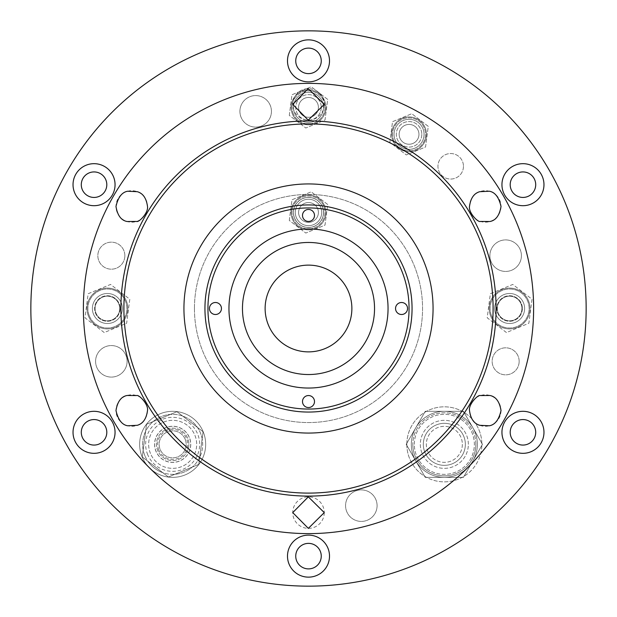 <?xml version="1.0" encoding="UTF-8"?>
<svg xmlns="http://www.w3.org/2000/svg" width="617" height="617" viewBox="0 0 617 617"><rect width="100%" height="100%" fill="white"/><g stroke="black" fill="none" stroke-linecap="round" stroke-linejoin="round"><path stroke-width="0.46" stroke-dasharray="3.08 2.31" d="M501.945 184.684A21.009 21.009 0 0 0 522.954 205.692A21.009 21.009 0 0 0 543.97 184.684A21.009 21.009 0 0 0 522.954 163.675A21.009 21.009 0 0 0 501.945 184.684M501.945 432.316A21.009 21.009 0 0 0 522.954 453.325A21.009 21.009 0 0 0 543.97 432.316A21.009 21.009 0 0 0 522.954 411.308A21.009 21.009 0 0 0 501.945 432.316M287.491 556.133A21.009 21.009 0 0 0 308.5 577.142A21.009 21.009 0 0 0 329.509 556.133A21.009 21.009 0 0 0 308.5 535.124A21.009 21.009 0 0 0 287.491 556.133M73.03 432.316A21.009 21.009 0 0 0 94.046 453.325A21.009 21.009 0 0 0 115.055 432.316A21.009 21.009 0 0 0 94.046 411.308A21.009 21.009 0 0 0 73.03 432.316M73.03 184.684A21.009 21.009 0 0 0 94.046 205.692A21.009 21.009 0 0 0 115.055 184.684A21.009 21.009 0 0 0 94.046 163.675A21.009 21.009 0 0 0 73.03 184.684M287.491 60.867A21.009 21.009 0 0 0 308.5 81.876A21.009 21.009 0 0 0 329.509 60.867A21.009 21.009 0 0 0 308.5 39.858A21.009 21.009 0 0 0 287.491 60.867M586.15 308.5A277.65 277.65 0 0 0 308.5 30.85A277.65 277.65 0 0 0 30.85 308.5A277.65 277.65 0 0 0 308.5 586.15A277.65 277.65 0 0 0 586.15 308.5M533.62 308.5A225.12 225.12 0 0 0 308.5 83.38A225.12 225.12 0 0 0 83.38 308.5A225.12 225.12 0 0 0 308.5 533.62A225.12 225.12 0 0 0 533.62 308.5A225.12 225.12 0 0 0 308.5 83.38A225.12 225.12 0 0 0 83.38 308.5A225.12 225.12 0 0 0 308.5 533.62A225.12 225.12 0 0 0 533.62 308.5A225.12 225.12 0 0 1 308.5 533.62A225.12 225.12 0 0 1 83.38 308.5A225.12 225.12 0 0 1 308.5 83.38A225.12 225.12 0 0 1 533.62 308.5A225.12 225.12 0 0 0 308.5 83.38A225.12 225.12 0 0 0 83.38 308.5A225.12 225.12 0 0 0 308.5 533.62A225.12 225.12 0 0 0 533.62 308.5A225.12 225.12 0 0 0 308.5 83.38A225.12 225.12 0 0 0 83.38 308.5A225.12 225.12 0 0 0 308.5 533.62A225.12 225.12 0 0 0 533.62 308.5A225.12 225.12 0 0 0 308.5 83.38A225.12 225.12 0 0 0 83.38 308.5A225.12 225.12 0 0 0 308.5 533.62A225.12 225.12 0 0 0 533.62 308.5A225.12 225.12 0 0 0 308.5 83.38A225.12 225.12 0 0 0 83.38 308.5A225.12 225.12 0 0 0 308.5 533.62A225.12 225.12 0 0 0 533.62 308.5M295.744 60.867A12.756 12.756 0 0 0 308.5 73.624A12.756 12.756 0 0 0 321.256 60.867A12.756 12.756 0 0 0 308.5 48.111A12.756 12.756 0 0 0 295.744 60.867M81.29 184.684A12.756 12.756 0 0 0 94.046 197.44A12.756 12.756 0 0 0 106.803 184.684A12.756 12.756 0 0 0 94.046 171.927A12.756 12.756 0 0 0 81.29 184.684M81.29 432.316A12.756 12.756 0 0 0 94.046 445.073A12.756 12.756 0 0 0 106.803 432.316A12.756 12.756 0 0 0 94.046 419.56A12.756 12.756 0 0 0 81.29 432.316M295.744 556.133A12.756 12.756 0 0 0 308.5 568.889A12.756 12.756 0 0 0 321.256 556.133A12.756 12.756 0 0 0 308.5 543.376A12.756 12.756 0 0 0 295.744 556.133M510.197 432.316A12.756 12.756 0 0 0 522.954 445.073A12.756 12.756 0 0 0 535.71 432.316A12.756 12.756 0 0 0 522.954 419.56A12.756 12.756 0 0 0 510.197 432.316M510.197 184.684A12.756 12.756 0 0 0 522.954 197.44A12.756 12.756 0 0 0 535.71 184.684A12.756 12.756 0 0 0 522.954 171.927A12.756 12.756 0 0 0 510.197 184.684M501.019 206.448A15.757 15.757 0 0 1 485.263 222.205A15.757 15.757 0 0 1 469.506 206.448A15.757 15.757 0 0 1 485.263 190.684A15.757 15.757 0 0 1 501.019 206.448M501.019 410.552A15.757 15.757 0 0 1 485.263 426.316A15.757 15.757 0 0 1 469.506 410.552A15.757 15.757 0 0 1 485.263 394.795A15.757 15.757 0 0 1 501.019 410.552M324.257 512.611A15.757 15.757 0 0 1 308.5 528.368A15.757 15.757 0 0 1 292.743 512.611A15.757 15.757 0 0 1 308.5 496.855A15.757 15.757 0 0 1 324.257 512.611M147.494 410.552A15.757 15.757 0 0 1 131.737 426.316A15.757 15.757 0 0 1 115.981 410.552A15.757 15.757 0 0 1 131.737 394.795A15.757 15.757 0 0 1 147.494 410.552M147.494 206.448A15.757 15.757 0 0 1 131.737 222.205A15.757 15.757 0 0 1 115.981 206.448A15.757 15.757 0 0 1 131.737 190.684A15.757 15.757 0 0 1 147.494 206.448M324.257 104.389A15.757 15.757 0 0 1 308.5 120.145A15.757 15.757 0 0 1 292.743 104.389A15.757 15.757 0 0 1 308.5 88.632A15.757 15.757 0 0 1 324.257 104.389M209.448 308.5A6 6 0 0 0 215.449 314.5A6 6 0 0 0 221.457 308.5A6 6 0 0 0 215.449 302.5A6 6 0 0 0 209.448 308.5M302.5 401.551A6 6 0 0 0 308.5 407.552A6 6 0 0 0 314.5 401.551A6 6 0 0 0 308.5 395.543A6 6 0 0 0 302.5 401.551M395.543 308.5A6 6 0 0 0 401.551 314.5A6 6 0 0 0 407.552 308.5A6 6 0 0 0 401.551 302.5A6 6 0 0 0 395.543 308.5M302.5 215.449A6 6 0 0 0 308.5 221.457A6 6 0 0 0 314.5 215.449A6 6 0 0 0 308.5 209.448A6 6 0 0 0 302.5 215.449M228.953 308.5A79.547 79.547 0 0 1 308.5 228.953A79.547 79.547 0 0 1 388.047 308.5A79.547 79.547 0 0 1 308.5 388.047A79.547 79.547 0 0 1 228.953 308.5M204.944 308.5A103.556 103.556 0 0 1 308.5 204.944A103.556 103.556 0 0 1 412.056 308.5A103.556 103.556 0 0 1 308.5 412.056A103.556 103.556 0 0 1 204.944 308.5M183.935 308.5A124.565 124.565 0 0 1 308.5 183.935A124.565 124.565 0 0 1 433.065 308.5A124.565 124.565 0 0 1 308.5 433.065A124.565 124.565 0 0 1 183.935 308.5M194.44 308.5A114.06 114.06 0 0 1 308.5 194.44A114.06 114.06 0 0 1 422.56 308.5A114.06 114.06 0 0 1 308.5 422.56A114.06 114.06 0 0 1 194.44 308.5A114.06 114.06 0 0 1 308.5 194.44A114.06 114.06 0 0 1 422.56 308.5A114.06 114.06 0 0 1 308.5 422.56A114.06 114.06 0 0 1 194.44 308.5M120.901 308.5A187.599 187.599 0 0 1 308.5 120.901A187.599 187.599 0 0 1 496.099 308.5A187.599 187.599 0 0 1 308.5 496.099A187.599 187.599 0 0 1 120.901 308.5M323.586 212.449A15.086 15.086 0 0 1 308.5 227.534A15.086 15.086 0 0 1 293.414 212.449A15.086 15.086 0 0 1 308.5 197.363A15.086 15.086 0 0 1 323.586 212.449M321.704 212.449A13.204 13.204 0 0 1 308.5 225.652A13.204 13.204 0 0 1 295.296 212.449A13.204 13.204 0 0 1 308.5 199.245A13.204 13.204 0 0 1 321.704 212.449A13.204 13.204 0 0 1 308.5 225.652A13.204 13.204 0 0 1 295.296 212.449A13.204 13.204 0 0 1 308.5 199.245A13.204 13.204 0 0 1 321.704 212.449M190.746 444.34A18.086 18.086 0 0 1 172.66 462.426A18.086 18.086 0 0 1 154.574 444.34A18.086 18.086 0 0 1 172.66 426.254A18.086 18.086 0 0 1 190.746 444.34M188.871 444.34A16.212 16.212 0 0 1 172.66 460.544A16.212 16.212 0 0 1 156.456 444.34A16.212 16.212 0 0 1 172.66 428.129A16.212 16.212 0 0 1 188.871 444.34A16.212 16.212 0 0 1 172.66 460.544A16.212 16.212 0 0 1 156.456 444.34A16.212 16.212 0 0 1 172.66 428.129A16.212 16.212 0 0 1 188.871 444.34M127.102 361.331A15.757 15.757 0 0 1 111.345 377.087A15.757 15.757 0 0 1 95.589 361.331A15.757 15.757 0 0 1 111.345 345.566A15.757 15.757 0 0 1 127.102 361.331A15.757 15.757 0 0 1 111.345 377.087A15.757 15.757 0 0 1 95.589 361.331A15.757 15.757 0 0 1 111.345 345.566A15.757 15.757 0 0 1 127.102 361.331M377.087 505.655A15.757 15.757 0 0 1 361.331 521.411A15.757 15.757 0 0 1 345.566 505.655A15.757 15.757 0 0 1 361.331 489.898A15.757 15.757 0 0 1 377.087 505.655A15.757 15.757 0 0 1 361.331 521.411A15.757 15.757 0 0 1 345.566 505.655A15.757 15.757 0 0 1 361.331 489.898A15.757 15.757 0 0 1 377.087 505.655M521.411 255.669A15.757 15.757 0 0 1 505.655 271.434A15.757 15.757 0 0 1 489.898 255.669A15.757 15.757 0 0 1 505.655 239.913A15.757 15.757 0 0 1 521.411 255.669A15.757 15.757 0 0 1 505.655 271.434A15.757 15.757 0 0 1 489.898 255.669A15.757 15.757 0 0 1 505.655 239.913A15.757 15.757 0 0 1 521.411 255.669M124.85 255.669A13.505 13.505 0 0 1 111.345 269.182A13.505 13.505 0 0 1 97.841 255.669A13.505 13.505 0 0 1 111.345 242.165A13.505 13.505 0 0 1 124.85 255.669A13.505 13.505 0 0 1 111.345 269.182A13.505 13.505 0 0 1 97.841 255.669A13.505 13.505 0 0 1 111.345 242.165A13.505 13.505 0 0 1 124.85 255.669M519.159 361.331A13.505 13.505 0 0 1 505.655 374.835A13.505 13.505 0 0 1 492.15 361.331A13.505 13.505 0 0 1 505.655 347.818A13.505 13.505 0 0 1 519.159 361.331A13.505 13.505 0 0 1 505.655 374.835A13.505 13.505 0 0 1 492.15 361.331A13.505 13.505 0 0 1 505.655 347.818A13.505 13.505 0 0 1 519.159 361.331M271.434 111.345A15.757 15.757 0 0 1 255.669 127.102A15.757 15.757 0 0 1 239.913 111.345A15.757 15.757 0 0 1 255.669 95.589A15.757 15.757 0 0 1 271.434 111.345A15.757 15.757 0 0 1 255.669 127.102A15.757 15.757 0 0 1 239.913 111.345A15.757 15.757 0 0 1 255.669 95.589A15.757 15.757 0 0 1 271.434 111.345M465.349 444.34A21.009 21.009 0 0 1 444.34 465.349A21.009 21.009 0 0 1 423.324 444.34A21.009 21.009 0 0 1 444.34 423.324A21.009 21.009 0 0 1 465.349 444.34A21.009 21.009 0 0 1 444.34 465.349A21.009 21.009 0 0 1 423.324 444.34A21.009 21.009 0 0 1 444.34 423.324A21.009 21.009 0 0 1 465.349 444.34M522.368 308.5A12.756 12.756 0 0 1 509.611 321.256A12.756 12.756 0 0 1 496.855 308.5A12.756 12.756 0 0 1 509.611 295.744A12.756 12.756 0 0 1 522.368 308.5A12.756 12.756 0 0 1 509.611 321.256A12.756 12.756 0 0 1 496.855 308.5A12.756 12.756 0 0 1 509.611 295.744A12.756 12.756 0 0 1 522.368 308.5M120.145 308.5A12.756 12.756 0 0 1 107.389 321.256A12.756 12.756 0 0 1 94.632 308.5A12.756 12.756 0 0 1 107.389 295.744A12.756 12.756 0 0 1 120.145 308.5A12.756 12.756 0 0 1 107.389 321.256A12.756 12.756 0 0 1 94.632 308.5A12.756 12.756 0 0 1 107.389 295.744A12.756 12.756 0 0 1 120.145 308.5M421.812 134.336A12.756 12.756 0 0 1 409.056 147.093A12.756 12.756 0 0 1 396.299 134.336A12.756 12.756 0 0 1 409.056 121.58A12.756 12.756 0 0 1 421.812 134.336A12.756 12.756 0 0 1 409.056 147.093A12.756 12.756 0 0 1 396.299 134.336A12.756 12.756 0 0 1 409.056 121.58A12.756 12.756 0 0 1 421.812 134.336M463.46 166.297A12.756 12.756 0 0 1 450.703 179.053A12.756 12.756 0 0 1 437.947 166.297A12.756 12.756 0 0 1 450.703 153.54A12.756 12.756 0 0 1 463.46 166.297A12.756 12.756 0 0 1 450.703 179.053A12.756 12.756 0 0 1 437.947 166.297A12.756 12.756 0 0 1 450.703 153.54A12.756 12.756 0 0 1 463.46 166.297M321.256 107.389A12.756 12.756 0 0 1 308.5 120.145A12.756 12.756 0 0 1 295.744 107.389A12.756 12.756 0 0 1 308.5 94.632A12.756 12.756 0 0 1 321.256 107.389A12.756 12.756 0 0 1 308.5 120.145A12.756 12.756 0 0 1 295.744 107.389A12.756 12.756 0 0 1 308.5 94.632A12.756 12.756 0 0 1 321.256 107.389M462.349 444.34A18.009 18.009 0 0 1 444.34 462.349A18.009 18.009 0 0 1 426.332 444.34A18.009 18.009 0 0 1 444.34 426.332A18.009 18.009 0 0 1 462.349 444.34A18.009 18.009 0 0 1 444.34 462.349A18.009 18.009 0 0 1 426.332 444.34A18.009 18.009 0 0 1 444.34 426.332A18.009 18.009 0 0 1 462.349 444.34M475.854 444.34A31.513 31.513 0 0 0 444.34 412.819A31.513 31.513 0 0 0 412.819 444.34A31.513 31.513 0 0 1 444.34 412.819A31.513 31.513 0 0 1 475.854 444.34A31.513 31.513 0 0 1 444.34 475.854A31.513 31.513 0 0 1 412.819 444.34A31.513 31.513 0 0 0 444.34 475.854A31.513 31.513 0 0 0 475.854 444.34A31.513 31.513 0 0 1 444.34 475.854A31.513 31.513 0 0 1 412.819 444.34M406.819 444.34A37.521 37.521 0 0 1 464.023 412.395A37.521 37.521 0 0 1 481.846 445.412L464.023 476.278A37.521 37.521 0 0 1 462.156 477.357L426.517 477.357A37.521 37.521 0 0 1 424.658 476.278L406.834 445.412A37.521 37.521 0 0 1 444.34 406.819A37.521 37.521 0 0 1 481.862 444.34A37.521 37.521 0 0 1 444.34 481.862A37.521 37.521 0 0 1 406.819 444.34M414.323 444.34A30.017 30.017 0 0 1 444.34 414.323A30.017 30.017 0 0 1 474.357 444.34A30.017 30.017 0 0 1 444.34 474.357A30.017 30.017 0 0 1 414.323 444.34A30.017 30.017 0 0 1 444.34 414.323A30.017 30.017 0 0 1 474.357 444.34A30.017 30.017 0 0 1 444.34 474.357A30.017 30.017 0 0 1 414.323 444.34M411.323 444.34A33.017 33.017 0 0 1 472.931 427.828A33.017 33.017 0 0 1 444.34 477.357A33.017 33.017 0 0 1 411.323 444.34A33.017 33.017 0 0 1 444.34 411.323A33.017 33.017 0 0 1 477.357 444.34A33.017 33.017 0 0 1 444.34 477.357A33.017 33.017 0 0 1 411.323 444.34M468.349 444.34A24.017 24.017 0 0 0 444.34 420.324A24.017 24.017 0 0 0 420.324 444.34A24.017 24.017 0 0 0 444.34 468.349A24.017 24.017 0 0 0 468.349 444.34A24.017 24.017 0 0 0 444.34 420.324A24.017 24.017 0 0 0 420.324 444.34A24.017 24.017 0 0 0 444.34 468.349A24.017 24.017 0 0 0 468.349 444.34M406.834 443.261L425.275 411.323L463.398 411.323L482.463 444.34L463.398 477.357L425.275 477.357L406.21 444.34L425.275 411.323L463.398 411.323L482.463 444.34L463.398 477.357L425.275 477.357L406.21 444.34L425.275 411.323L463.398 411.323L482.463 444.34L481.846 445.412A37.521 37.521 0 0 1 464.023 476.278L463.398 477.357L462.156 477.357A37.521 37.521 0 0 1 426.517 477.357L425.275 477.357L424.658 476.278A37.521 37.521 0 0 1 406.834 445.412L406.21 444.34L406.834 443.261M406.21 444.34L425.275 411.323L463.398 411.323L482.463 444.34L463.398 477.357L425.275 477.357L406.21 444.34M293.252 218.773A16.512 16.512 0 0 1 302.176 197.201A16.512 16.512 0 0 1 323.748 206.124A16.512 16.512 0 0 1 314.824 227.696A16.512 16.512 0 0 1 293.252 218.773A16.512 16.512 0 0 1 302.176 197.201A16.512 16.512 0 0 1 323.748 206.124A16.512 16.512 0 0 1 314.824 227.696A16.512 16.512 0 0 1 293.252 218.773M317.647 208.654A9.903 9.903 0 0 1 312.295 221.596A9.903 9.903 0 0 1 299.353 216.243A9.903 9.903 0 0 1 304.705 203.302A9.903 9.903 0 0 1 317.647 208.654A9.903 9.903 0 0 1 312.295 221.596A9.903 9.903 0 0 1 299.353 216.243A9.903 9.903 0 0 1 304.705 203.302A9.903 9.903 0 0 1 317.647 208.654M292.419 219.12A17.407 17.407 0 0 1 301.829 196.368A17.407 17.407 0 0 1 324.581 205.777A17.407 17.407 0 0 1 315.171 228.529A17.407 17.407 0 0 1 292.419 219.12A17.407 17.407 0 0 1 301.829 196.368A17.407 17.407 0 0 1 324.581 205.777A17.407 17.407 0 0 1 315.171 228.529A17.407 17.407 0 0 1 292.419 219.12A17.407 17.407 0 0 1 301.829 196.368A17.407 17.407 0 0 1 324.581 205.777A17.407 17.407 0 0 1 315.171 228.529A17.407 17.407 0 0 1 292.419 219.12A17.407 17.407 0 0 1 301.829 196.368A17.407 17.407 0 0 1 324.581 205.777A17.407 17.407 0 0 1 315.171 228.529A17.407 17.407 0 0 1 292.419 219.12M294.633 218.194A15.009 15.009 0 0 1 302.754 198.581A15.009 15.009 0 0 1 322.367 206.703A15.009 15.009 0 0 1 314.246 226.308A15.009 15.009 0 0 1 294.633 218.194A15.009 15.009 0 0 1 302.754 198.581A15.009 15.009 0 0 1 322.367 206.703A15.009 15.009 0 0 1 314.246 226.308A15.009 15.009 0 0 1 294.633 218.194M289.288 220.416L291.995 199.792L311.207 191.825L327.712 204.482L325.005 225.105L305.793 233.064L289.288 220.416L291.995 199.792L311.207 191.825L327.712 204.482L325.005 225.105L305.793 233.064L289.288 220.416M491.587 315.973A19.513 19.513 0 0 1 502.138 290.476A19.513 19.513 0 0 1 527.628 301.027A19.513 19.513 0 0 1 517.085 326.524A19.513 19.513 0 0 1 491.587 315.973A19.513 19.513 0 0 1 502.138 290.476A19.513 19.513 0 0 1 527.628 301.027A19.513 19.513 0 0 1 517.085 326.524A19.513 19.513 0 0 1 491.587 315.973M520.979 303.788A12.309 12.309 0 0 1 514.323 319.868A12.309 12.309 0 0 1 498.243 313.212A12.309 12.309 0 0 1 504.891 297.132A12.309 12.309 0 0 1 520.979 303.788A12.309 12.309 0 0 1 514.323 319.868A12.309 12.309 0 0 1 498.243 313.212A12.309 12.309 0 0 1 504.891 297.132A12.309 12.309 0 0 1 520.979 303.788M490.754 316.32A20.407 20.407 0 0 1 501.791 289.643A20.407 20.407 0 0 1 528.461 300.68A20.407 20.407 0 0 1 517.424 327.357A20.407 20.407 0 0 1 490.754 316.32A20.407 20.407 0 0 1 501.791 289.643A20.407 20.407 0 0 1 528.461 300.68A20.407 20.407 0 0 1 517.424 327.357A20.407 20.407 0 0 1 490.754 316.32A20.407 20.407 0 0 1 501.791 289.643A20.407 20.407 0 0 1 528.461 300.68A20.407 20.407 0 0 1 517.424 327.357A20.407 20.407 0 0 1 490.754 316.32A20.407 20.407 0 0 1 501.791 289.643A20.407 20.407 0 0 1 528.461 300.68A20.407 20.407 0 0 1 517.424 327.357A20.407 20.407 0 0 1 490.754 316.32M495.744 314.246A15.009 15.009 0 0 1 503.858 294.633A15.009 15.009 0 0 1 523.471 302.754A15.009 15.009 0 0 1 515.357 322.367A15.009 15.009 0 0 1 495.744 314.246A15.009 15.009 0 0 1 503.858 294.633A15.009 15.009 0 0 1 523.471 302.754A15.009 15.009 0 0 1 515.357 322.367A15.009 15.009 0 0 1 495.744 314.246M506.449 332.555L487.199 317.794L490.353 293.738L512.766 284.445L532.024 299.206L528.862 323.262L506.449 332.555L487.199 317.794L490.353 293.738L512.766 284.445L532.024 299.206L528.862 323.262L506.449 332.555M185.139 439.165A13.505 13.505 0 0 1 177.835 456.811A13.505 13.505 0 0 1 160.189 449.515A13.505 13.505 0 0 1 167.485 431.861A13.505 13.505 0 0 1 185.139 439.165A13.505 13.505 0 0 1 177.835 456.811A13.505 13.505 0 0 1 160.189 449.515A13.505 13.505 0 0 1 167.485 431.861A13.505 13.505 0 0 1 185.139 439.165M189.296 437.438A18.009 18.009 0 0 0 165.765 427.704A18.009 18.009 0 0 0 156.024 451.235A18.009 18.009 0 0 0 179.562 460.976A18.009 18.009 0 0 0 189.296 437.438A18.009 18.009 0 0 0 165.765 427.704A18.009 18.009 0 0 0 156.024 451.235A18.009 18.009 0 0 0 179.562 460.976A18.009 18.009 0 0 0 189.296 437.438M147.71 454.683A27.017 27.017 0 0 1 162.317 419.383A27.017 27.017 0 0 1 197.617 433.99A27.017 27.017 0 0 1 183.01 469.29A27.017 27.017 0 0 1 147.71 454.683M142.165 456.989A33.017 33.017 0 0 1 160.011 413.837A33.017 33.017 0 0 1 203.163 431.692A33.017 33.017 0 0 1 185.308 474.835A33.017 33.017 0 0 1 142.165 456.989A33.017 33.017 0 0 1 160.011 413.837A33.017 33.017 0 0 1 203.163 431.692A33.017 33.017 0 0 1 185.308 474.835A33.017 33.017 0 0 1 142.165 456.989M150.479 453.534A24.017 24.017 0 0 1 163.466 422.159A24.017 24.017 0 0 1 194.841 435.139A24.017 24.017 0 0 1 181.861 466.521A24.017 24.017 0 0 1 150.479 453.534A24.017 24.017 0 0 1 163.466 422.159A24.017 24.017 0 0 1 194.841 435.139A24.017 24.017 0 0 1 181.861 466.521A24.017 24.017 0 0 1 150.479 453.534M144.933 455.832A30.017 30.017 0 0 1 197.448 427.411A30.017 30.017 0 0 1 202.152 438.756L199.715 457.344A30.017 30.017 0 0 1 192.242 467.084L174.927 474.265A30.017 30.017 0 0 1 162.749 472.668L147.872 461.261A30.017 30.017 0 0 1 161.168 416.614A30.017 30.017 0 0 1 200.386 432.841A30.017 30.017 0 0 1 184.159 472.067A30.017 30.017 0 0 1 144.933 455.832M143.167 449.916L146.53 424.303L176.948 411.693L203.078 431.723L202.152 438.756A30.017 30.017 0 0 1 199.715 457.344L198.79 464.37L192.242 467.084A30.017 30.017 0 0 1 174.927 474.265L168.379 476.987L162.749 472.668A30.017 30.017 0 0 1 147.872 461.261L142.249 456.95L143.167 449.916M142.249 456.95L146.53 424.303L176.948 411.693L203.078 431.723L198.79 464.37L168.379 476.987L142.249 456.95L146.53 424.303L176.948 411.693L203.078 431.723L198.79 464.37L168.379 476.987L142.249 456.95L146.53 424.303L176.948 411.693L203.078 431.723L198.79 464.37L168.379 476.987L142.249 456.95M89.372 315.973A19.513 19.513 0 0 1 99.915 290.476A19.513 19.513 0 0 1 125.413 301.027A19.513 19.513 0 0 1 114.862 326.524A19.513 19.513 0 0 1 89.372 315.973A19.513 19.513 0 0 1 99.915 290.476A19.513 19.513 0 0 1 125.413 301.027A19.513 19.513 0 0 1 114.862 326.524A19.513 19.513 0 0 1 89.372 315.973M118.757 303.788A12.309 12.309 0 0 1 112.109 319.868A12.309 12.309 0 0 1 96.021 313.212A12.309 12.309 0 0 1 102.677 297.132A12.309 12.309 0 0 1 118.757 303.788A12.309 12.309 0 0 1 112.109 319.868A12.309 12.309 0 0 1 96.021 313.212A12.309 12.309 0 0 1 102.677 297.132A12.309 12.309 0 0 1 118.757 303.788M88.54 316.32A20.407 20.407 0 0 1 99.576 289.643A20.407 20.407 0 0 1 126.246 300.68A20.407 20.407 0 0 1 115.209 327.357A20.407 20.407 0 0 1 88.54 316.32A20.407 20.407 0 0 1 99.576 289.643A20.407 20.407 0 0 1 126.246 300.68A20.407 20.407 0 0 1 115.209 327.357A20.407 20.407 0 0 1 88.54 316.32A20.407 20.407 0 0 1 99.576 289.643A20.407 20.407 0 0 1 126.246 300.68A20.407 20.407 0 0 1 115.209 327.357A20.407 20.407 0 0 1 88.54 316.32A20.407 20.407 0 0 1 99.576 289.643A20.407 20.407 0 0 1 126.246 300.68A20.407 20.407 0 0 1 115.209 327.357A20.407 20.407 0 0 1 88.54 316.32M93.529 314.246A15.009 15.009 0 0 1 101.643 294.633A15.009 15.009 0 0 1 121.256 302.754A15.009 15.009 0 0 1 113.142 322.367A15.009 15.009 0 0 1 93.529 314.246A15.009 15.009 0 0 1 101.643 294.633A15.009 15.009 0 0 1 121.256 302.754A15.009 15.009 0 0 1 113.142 322.367A15.009 15.009 0 0 1 93.529 314.246M104.234 332.555L84.976 317.794L88.138 293.738L110.551 284.445L129.801 299.206L126.647 323.262L104.234 332.555L84.976 317.794L88.138 293.738L110.551 284.445L129.801 299.206L126.647 323.262L104.234 332.555M293.252 113.713A16.512 16.512 0 0 1 302.176 92.141A16.512 16.512 0 0 1 323.748 101.065A16.512 16.512 0 0 1 314.824 122.644A16.512 16.512 0 0 1 293.252 113.713A16.512 16.512 0 0 1 302.176 92.141A16.512 16.512 0 0 1 323.748 101.065A16.512 16.512 0 0 1 314.824 122.644A16.512 16.512 0 0 1 293.252 113.713M317.647 103.594A9.903 9.903 0 0 1 312.295 116.544A9.903 9.903 0 0 1 299.353 111.183A9.903 9.903 0 0 1 304.705 98.242A9.903 9.903 0 0 1 317.647 103.594A9.903 9.903 0 0 1 312.295 116.544A9.903 9.903 0 0 1 299.353 111.183A9.903 9.903 0 0 1 304.705 98.242A9.903 9.903 0 0 1 317.647 103.594M292.419 114.06A17.407 17.407 0 0 1 301.829 91.308A17.407 17.407 0 0 1 324.581 100.725A17.407 17.407 0 0 1 315.171 123.469A17.407 17.407 0 0 1 292.419 114.06A17.407 17.407 0 0 1 301.829 91.308A17.407 17.407 0 0 1 324.581 100.725A17.407 17.407 0 0 1 315.171 123.469A17.407 17.407 0 0 1 292.419 114.06A17.407 17.407 0 0 1 301.829 91.308A17.407 17.407 0 0 1 324.581 100.725A17.407 17.407 0 0 1 315.171 123.469A17.407 17.407 0 0 1 292.419 114.06A17.407 17.407 0 0 1 301.829 91.308A17.407 17.407 0 0 1 324.581 100.725A17.407 17.407 0 0 1 315.171 123.469A17.407 17.407 0 0 1 292.419 114.06M294.633 113.142A15.009 15.009 0 0 1 302.754 93.529A15.009 15.009 0 0 1 322.367 101.643A15.009 15.009 0 0 1 314.246 121.256A15.009 15.009 0 0 1 294.633 113.142A15.009 15.009 0 0 1 302.754 93.529A15.009 15.009 0 0 1 322.367 101.643A15.009 15.009 0 0 1 314.246 121.256A15.009 15.009 0 0 1 294.633 113.142M289.288 115.356L291.995 94.74L311.207 86.773L327.712 99.422L325.005 120.045L305.793 128.012L289.288 115.356L291.995 94.74L311.207 86.773L327.712 99.422L325.005 120.045L305.793 128.012L289.288 115.356M393.808 140.661A16.512 16.512 0 0 1 402.731 119.089A16.512 16.512 0 0 1 424.303 128.012A16.512 16.512 0 0 1 415.38 149.584A16.512 16.512 0 0 1 393.808 140.661A16.512 16.512 0 0 1 402.731 119.089A16.512 16.512 0 0 1 424.303 128.012A16.512 16.512 0 0 1 415.38 149.584A16.512 16.512 0 0 1 393.808 140.661M418.203 130.542A9.903 9.903 0 0 1 412.85 143.483A9.903 9.903 0 0 1 399.901 138.131A9.903 9.903 0 0 1 405.261 125.182A9.903 9.903 0 0 1 418.203 130.542A9.903 9.903 0 0 1 412.85 143.483A9.903 9.903 0 0 1 399.901 138.131A9.903 9.903 0 0 1 405.261 125.182A9.903 9.903 0 0 1 418.203 130.542M392.975 141A17.407 17.407 0 0 1 402.384 118.256A17.407 17.407 0 0 1 425.136 127.665A17.407 17.407 0 0 1 415.719 150.417A17.407 17.407 0 0 1 392.975 141A17.407 17.407 0 0 1 402.384 118.256A17.407 17.407 0 0 1 425.136 127.665A17.407 17.407 0 0 1 415.719 150.417A17.407 17.407 0 0 1 392.975 141A17.407 17.407 0 0 1 402.384 118.256A17.407 17.407 0 0 1 425.136 127.665A17.407 17.407 0 0 1 415.719 150.417A17.407 17.407 0 0 1 392.975 141A17.407 17.407 0 0 1 402.384 118.256A17.407 17.407 0 0 1 425.136 127.665A17.407 17.407 0 0 1 415.719 150.417A17.407 17.407 0 0 1 392.975 141M395.188 140.082A15.009 15.009 0 0 1 403.302 120.469A15.009 15.009 0 0 1 422.915 128.583A15.009 15.009 0 0 1 414.801 148.196A15.009 15.009 0 0 1 395.188 140.082A15.009 15.009 0 0 1 403.302 120.469A15.009 15.009 0 0 1 422.915 128.583A15.009 15.009 0 0 1 414.801 148.196A15.009 15.009 0 0 1 395.188 140.082M389.844 142.303L392.551 121.68L411.763 113.713L428.267 126.369L425.56 146.985L406.348 154.952L389.844 142.303L392.551 121.68L411.763 113.713L428.267 126.369L425.56 146.985L406.348 154.952L389.844 142.303M158.8 450.086A15.009 15.009 0 0 1 166.914 430.473A15.009 15.009 0 0 1 186.527 438.587A15.009 15.009 0 0 1 178.413 458.2A15.009 15.009 0 0 1 158.8 450.086"/><path stroke-width="0.93" d="M501.945 184.684A21.009 21.009 0 0 0 522.954 205.692A21.009 21.009 0 0 0 543.97 184.684A21.009 21.009 0 0 0 522.954 163.675A21.009 21.009 0 0 0 501.945 184.684M501.945 432.316A21.009 21.009 0 0 0 522.954 453.325A21.009 21.009 0 0 0 543.97 432.316A21.009 21.009 0 0 0 522.954 411.308A21.009 21.009 0 0 0 501.945 432.316M287.491 556.133A21.009 21.009 0 0 0 308.5 577.142A21.009 21.009 0 0 0 329.509 556.133A21.009 21.009 0 0 0 308.5 535.124A21.009 21.009 0 0 0 287.491 556.133M73.03 432.316A21.009 21.009 0 0 0 94.046 453.325A21.009 21.009 0 0 0 115.055 432.316A21.009 21.009 0 0 0 94.046 411.308A21.009 21.009 0 0 0 73.03 432.316M73.03 184.684A21.009 21.009 0 0 0 94.046 205.692A21.009 21.009 0 0 0 115.055 184.684A21.009 21.009 0 0 0 94.046 163.675A21.009 21.009 0 0 0 73.03 184.684M287.491 60.867A21.009 21.009 0 0 0 308.5 81.876A21.009 21.009 0 0 0 329.509 60.867A21.009 21.009 0 0 0 308.5 39.858A21.009 21.009 0 0 0 287.491 60.867M586.15 308.5A277.65 277.65 0 0 0 308.5 30.85A277.65 277.65 0 0 0 30.85 308.5A277.65 277.65 0 0 0 308.5 586.15A277.65 277.65 0 0 0 586.15 308.5M321.256 60.867A12.756 12.756 0 0 1 308.5 73.624A12.756 12.756 0 0 1 295.744 60.867A12.756 12.756 0 0 1 308.5 48.111A12.756 12.756 0 0 1 321.256 60.867M106.803 184.684A12.756 12.756 0 0 1 94.046 197.44A12.756 12.756 0 0 1 81.29 184.684A12.756 12.756 0 0 1 94.046 171.927A12.756 12.756 0 0 1 106.803 184.684M106.803 432.316A12.756 12.756 0 0 1 94.046 445.073A12.756 12.756 0 0 1 81.29 432.316A12.756 12.756 0 0 1 94.046 419.56A12.756 12.756 0 0 1 106.803 432.316M321.256 556.133A12.756 12.756 0 0 1 308.5 568.889A12.756 12.756 0 0 1 295.744 556.133A12.756 12.756 0 0 1 308.5 543.376A12.756 12.756 0 0 1 321.256 556.133M535.71 432.316A12.756 12.756 0 0 1 522.954 445.073A12.756 12.756 0 0 1 510.197 432.316A12.756 12.756 0 0 1 522.954 419.56A12.756 12.756 0 0 1 535.71 432.316M535.71 184.684A12.756 12.756 0 0 1 522.954 197.44A12.756 12.756 0 0 1 510.197 184.684A12.756 12.756 0 0 1 522.954 171.927A12.756 12.756 0 0 1 535.71 184.684M242.466 308.5A66.034 66.034 0 0 0 308.5 374.534A66.034 66.034 0 0 0 374.534 308.5A66.034 66.034 0 0 0 308.5 242.466A66.034 66.034 0 0 0 242.466 308.5M265.125 308.5A43.375 43.375 0 0 0 308.5 351.875A43.375 43.375 0 0 0 351.875 308.5A43.375 43.375 0 0 0 308.5 265.125A43.375 43.375 0 0 0 265.125 308.5M469.506 206.448C468.318 212.487 478.067 222.737 480.435 221.441L489.883 221.511C495.783 220.485 499.5 215.464 501.019 206.448C498.883 197.232 494.988 192.157 489.335 191.224L479.71 191.702C474.003 193.314 470.609 198.227 469.506 206.448M469.506 410.552C470.624 418.789 474.018 423.702 479.687 425.29L489.35 425.776C495.019 424.812 498.914 419.737 501.019 410.552C499.531 401.559 495.806 396.538 489.852 395.482L480.427 395.559C478.013 394.302 468.318 404.536 469.506 410.552M292.743 512.611L308.346 528.368L324.257 512.611L308.33 496.855L292.743 512.611M115.981 410.552C118.102 419.753 121.996 424.828 127.665 425.776L137.306 425.298C142.99 423.694 146.391 418.781 147.494 410.552C148.666 404.482 138.956 394.294 136.565 395.559L127.141 395.482C121.194 396.538 117.469 401.559 115.981 410.552M115.981 206.448C117.469 215.433 121.194 220.454 127.148 221.518L136.588 221.441C138.941 222.729 148.682 212.479 147.494 206.448C146.383 198.219 142.982 193.306 137.298 191.702L127.634 191.231C121.965 192.211 118.078 197.278 115.981 206.448M292.743 104.389L308.238 120.145L324.257 104.389L308.222 88.632L292.743 104.389M209.448 308.5A6 6 0 0 0 215.449 314.5A6 6 0 0 0 221.457 308.5A6 6 0 0 0 215.449 302.5A6 6 0 0 0 209.448 308.5M302.5 401.551A6 6 0 0 0 308.5 407.552A6 6 0 0 0 314.5 401.551A6 6 0 0 0 308.5 395.543A6 6 0 0 0 302.5 401.551M395.543 308.5A6 6 0 0 0 401.551 314.5A6 6 0 0 0 407.552 308.5A6 6 0 0 0 401.551 302.5A6 6 0 0 0 395.543 308.5M302.5 215.449A6 6 0 0 0 308.5 221.457A6 6 0 0 0 314.5 215.449A6 6 0 0 0 308.5 209.448A6 6 0 0 0 302.5 215.449M228.953 308.5A79.547 79.547 0 0 1 308.5 228.953A79.547 79.547 0 0 1 388.047 308.5A79.547 79.547 0 0 1 308.5 388.047A79.547 79.547 0 0 1 228.953 308.5M207.944 308.5A100.556 100.556 0 0 1 308.5 207.944A100.556 100.556 0 0 1 409.056 308.5A100.556 100.556 0 0 1 308.5 409.056A100.556 100.556 0 0 1 207.944 308.5M204.944 308.5A103.556 103.556 0 0 1 308.5 204.944A103.556 103.556 0 0 1 412.056 308.5A103.556 103.556 0 0 1 308.5 412.056A103.556 103.556 0 0 1 204.944 308.5M183.935 308.5A124.565 124.565 0 0 1 308.5 183.935A124.565 124.565 0 0 1 433.065 308.5A124.565 124.565 0 0 1 308.5 433.065A124.565 124.565 0 0 1 183.935 308.5M123.901 308.5A184.599 184.599 0 0 1 308.5 123.901A184.599 184.599 0 0 1 493.099 308.5A184.599 184.599 0 0 1 308.5 493.099A184.599 184.599 0 0 1 123.901 308.5M120.901 308.5A187.599 187.599 0 0 1 308.5 120.901A187.599 187.599 0 0 1 496.099 308.5A187.599 187.599 0 0 1 308.5 496.099A187.599 187.599 0 0 1 120.901 308.5M83.38 308.5A225.12 225.12 0 0 1 308.5 83.38A225.12 225.12 0 0 1 533.62 308.5A225.12 225.12 0 0 1 308.5 533.62A225.12 225.12 0 0 1 83.38 308.5"/></g></svg>
